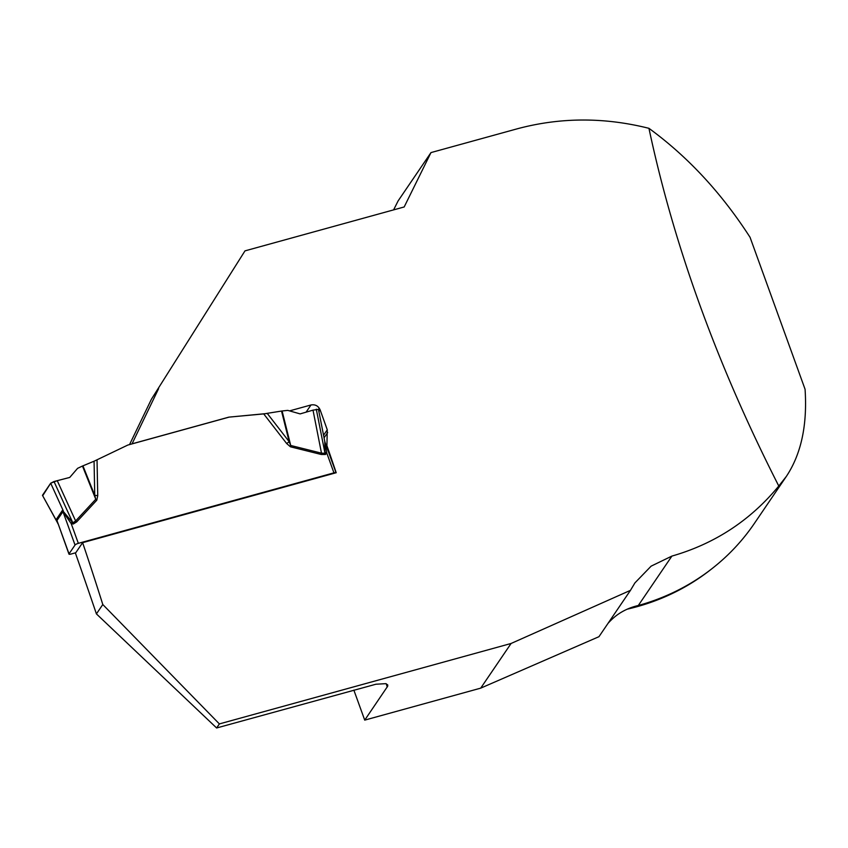 <?xml version="1.0" encoding="UTF-8"?>
<svg xmlns="http://www.w3.org/2000/svg" width="848" height="848" viewBox="0 0 848 848"><rect width="100%" height="100%" fill="white"/><g stroke="black" fill="none" stroke-linecap="round" stroke-linejoin="round"><path stroke-width="1.27" d="M244.987 250.87L151.442 399.175L244.987 250.87L404.178 206.965L430.985 152.587L517.45 128.748C560.422 117.257 604.264 117.119 648.943 128.324C687.813 156.689 721.521 193.026 750.067 237.323L805.07 389.274C807.434 425.071 801.18 454.136 786.308 476.47L778.782 486.021C750.416 520.407 714.79 543.759 671.902 556.087L651.116 566.157L634.908 582.915L630.467 590.346L511.09 643.473L219.378 723.916L102.799 604.518A986.023 299.439 74.6 0 0 82.616 542.667L75.451 553.193A2149.436 652.748 74.6 0 1 96.418 613.899L102.799 604.518M786.308 476.47L754.36 523.449A233.847 215.731 -145.8 0 1 638.311 605.493C630.032 607.422 622.718 610.783 616.348 615.574A72.854 67.204 34.2 0 0 607.995 623.397M627.361 609.14A233.115 215.063 34.2 0 0 710.698 569.665M778.782 486.021C717.238 365.106 673.959 245.878 648.943 128.324M158.618 388.628L132.044 443.833L228.822 417.142L266.707 413.538M289.55 410.888L310.983 404.973C315.202 404.252 318.233 405.853 320.088 409.775A986.023 299.439 74.6 0 1 327.264 429.819L326.915 445.624A986.023 299.439 -105.4 0 1 336.211 472.728L82.616 542.667M151.442 399.175L129.543 444.585M324.975 442.179L326.819 453.15L325.399 454.486L321.222 454.475L290.451 446.801L286.666 443.536L289.179 441.702L281.525 411.057L263.717 413.909L228.822 417.142M630.467 590.346L598.953 636.689L480.71 688.141L364.725 720.122L387.684 686.212L387.748 684.94L385.872 683.658L375.908 684.23L216.622 727.976L96.418 613.899M219.378 723.916L216.622 727.976M430.985 152.587L398.115 200.912L393.599 209.891M480.71 688.141L511.09 643.473M364.725 720.122L353.86 690.124M326.459 446.281L326.915 445.624M75.758 552.748L71.073 554.041A2.915 0.689 -19.9 0 1 68.964 554.104A2.915 0.689 -19.9 0 1 69.027 553.85L75.037 545.02A2.915 0.689 -19.9 0 1 78.345 543.345L333.942 472.845A2.915 0.689 -19.9 0 1 336.052 472.771L324.901 441.988M97.032 459.881L97.743 495.635L96.799 500.203L95.76 499.249L94.743 495.327L94.064 461.217L127.804 445.062L228.769 417.216M96.799 500.203L76.67 521.923L73.257 524.022L71.211 523.64L62.964 511.662L56.954 520.492L68.964 554.104M57.876 523.449L42.453 495.317L56.413 520.566L56.403 519.22L62.413 510.39L72.833 522.813L75.631 520.958L95.76 499.249L82.468 466.04L77.603 468.329L69.737 477.435L57.251 480.668L75.631 520.958A11.66 4.452 42.8 0 0 76.67 521.923M94.064 461.217L82.468 466.04M82.945 465.828L94.743 495.327L97.743 495.635M281.525 411.057L282.098 410.983L290.716 445.476L321.487 453.161L324.985 453.267L324.752 441.32M267.29 413.442L289.179 441.702L290.716 445.476L290.451 446.801M282.098 410.983L287.748 410.379L300.15 413.898L313.007 410.135L321.487 453.161A11.66 1.664 104 0 0 321.222 454.475M57.251 480.668L50.689 483.201L63.197 510.602A11.66 9.222 130.5 0 1 63.356 512.351M57.993 523.799L56.413 520.566A11.66 5.915 -10.7 0 1 57.198 521.414M50.689 483.201L42.453 495.317M313.007 410.135L318.339 409.383M73.257 524.022A11.66 3.54 74.6 0 1 72.833 522.813L54.007 481.526M78.345 543.345L71.211 523.64A11.66 0.657 116.5 0 1 72.048 521.891M333.942 472.845L326.819 453.15A11.66 4.473 28.4 0 1 325.091 452.111M325.399 454.486A11.66 3.54 74.6 0 1 324.985 453.267L316.293 409.192M69.737 477.435L54.007 481.526L50.689 483.201L42.686 495.741M638.311 605.493L671.902 556.087M655.663 599.918A233.115 215.063 -145.8 0 1 634.103 606.723M387.239 687.018A2126.127 645.667 -105.4 0 0 386.211 683.753M306.107 412.149L310.983 404.973M318.88 411.556L320.088 409.775M323.554 435.268L327.264 429.819M324.063 437.822L327.657 432.533M286.666 443.536L263.717 413.909M56.403 519.22A11.66 10.748 34.2 0 1 56.954 520.492L69.027 553.85M75.037 545.02L62.964 511.662A11.66 10.748 34.2 0 0 62.413 510.39M318.413 409.16L324.742 441.246M324.71 441.161L325.07 442.444"/></g></svg>
